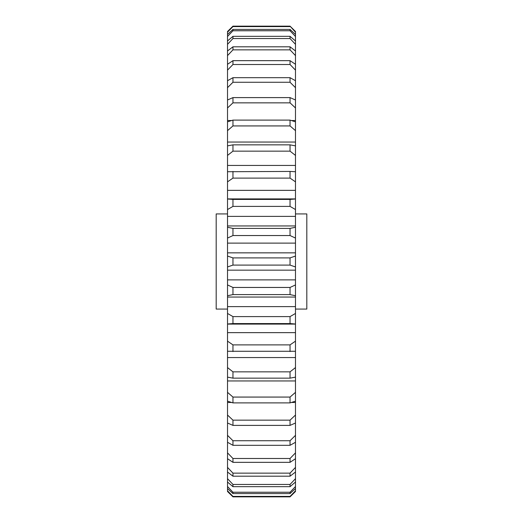<?xml version="1.0" encoding="UTF-8"?>
<svg xmlns="http://www.w3.org/2000/svg" width="523" height="523" viewBox="0 0 523 523"><rect width="100%" height="100%" fill="white"/><g stroke="black" fill="none" stroke-linecap="round" stroke-linejoin="round"><path stroke-width="0.78" d="M227.518 213.927L216.189 213.927L216.189 309.073L227.518 309.073M295.482 213.927L306.811 213.927L306.811 309.073L295.482 309.073M295.482 486.514L295.482 482.036L290.043 486.671L232.957 486.671L227.518 482.036L227.518 486.514L232.957 492.241L290.043 492.241L295.482 486.514L295.482 488.56L290.043 493.588L232.957 493.588L227.518 488.56L227.518 490.816L232.957 496.399L290.043 496.399L295.482 490.816L295.482 488.56M290.043 486.671L290.043 484.448L295.482 478.669L295.482 472.034L290.043 476.198L232.957 476.198L227.518 472.034L227.518 478.669L232.957 484.448L232.957 486.671M290.043 484.448L232.957 484.448M295.482 44.331L290.043 38.552L232.957 38.552L227.518 44.331L227.518 50.966L232.957 46.802L290.043 46.802L295.482 50.966L295.482 36.486L290.043 30.759L232.957 30.759L227.518 36.486L227.518 40.964L232.957 36.329L290.043 36.329L295.482 40.964M232.957 257.904L232.957 265.096L227.518 266.952L227.518 270.156L295.482 270.156L295.482 266.952L290.043 265.096L290.043 257.904L295.482 256.048L295.482 252.844L227.518 252.844L227.518 256.048L232.957 257.904L290.043 257.904M290.043 265.096L232.957 265.096M290.043 26.601L232.957 26.601L227.518 32.184L227.518 34.44L232.957 29.412L290.043 29.412L295.482 34.44L295.482 32.184L290.043 26.15L295.482 31.498L290.043 26.15L232.957 26.15L232.957 26.601M290.043 30.759L290.043 29.412M232.957 29.412L232.957 30.759M290.043 38.552L290.043 36.329M232.957 36.329L232.957 38.552M290.043 49.862L232.957 49.862L227.518 55.608L227.518 64.283L232.957 60.661L290.043 60.661L295.482 64.283L295.482 55.608L290.043 49.862L290.043 46.802M232.957 46.802L232.957 49.862M290.043 64.512L232.957 64.512L227.518 70.128L227.518 80.719L232.957 77.685L290.043 77.685L295.482 80.719L295.482 70.128L290.043 64.512L290.043 60.661M232.957 60.661L232.957 64.512M290.043 82.268L232.957 82.268L227.518 87.668L227.518 99.998L232.957 97.605L290.043 97.605L295.482 99.998L295.482 87.668L290.043 82.268L290.043 77.685M232.957 77.685L232.957 82.268M291.474 120.532L295.482 120.532L295.482 107.954L290.043 102.848L232.957 102.848L227.518 107.954L227.518 120.532L231.526 120.532M290.043 102.848L290.043 97.605M232.957 97.605L232.957 102.848M290.043 125.932L232.957 125.932L227.518 130.652L227.518 142.047L295.482 142.047L295.482 130.652L290.043 125.932L290.043 120.113L295.482 121.833L295.482 120.532M227.518 130.652L227.518 121.833L232.957 120.113L290.043 120.113M232.957 120.113L232.957 125.932M290.043 151.154L232.957 151.154L227.518 155.423L227.518 165.438L295.482 165.438L295.482 155.423L290.043 151.154L290.043 144.851L295.482 145.865L295.482 142.047M227.518 155.423L227.518 145.865L232.957 144.851L290.043 144.851M232.957 144.851L232.957 151.154M290.043 178.114L232.957 178.114L227.518 181.86L227.518 190.352L295.482 190.352L295.482 181.86L290.043 178.114L290.043 171.433L295.482 171.721L295.482 165.438M227.518 181.86L227.518 171.721L290.043 171.433M232.957 171.433L232.957 178.114M290.043 206.395L232.957 206.395L227.518 209.553L227.518 216.378L295.482 216.378L295.482 209.553L290.043 206.395L290.043 199.426L295.482 198.988L295.482 190.352M227.518 190.352L227.518 198.988L232.957 199.426L290.043 199.426M232.957 199.426L232.957 206.395M290.043 235.54L232.957 235.54L227.518 238.07L227.518 243.123L295.482 243.123L295.482 238.07L290.043 235.54L290.043 228.407L295.482 227.25L295.482 225.949L227.518 225.949L227.518 227.25L232.957 228.407L290.043 228.407M232.957 228.407L232.957 235.54M290.043 294.593L232.957 294.593L227.518 295.75L227.518 297.051L295.482 297.051L295.482 295.75L290.043 294.593L290.043 287.46L295.482 284.93L295.482 279.877L227.518 279.877L227.518 284.93L232.957 287.46L290.043 287.46M232.957 287.46L232.957 294.593M295.482 332.648L295.482 324.012L290.043 323.574L232.957 323.574L227.518 324.012L227.518 341.14L232.957 344.886L290.043 344.886L295.482 341.14L295.482 332.648L227.518 332.648M290.043 323.574L290.043 316.605L295.482 313.447L295.482 306.622L227.518 306.622L227.518 313.447L232.957 316.605L290.043 316.605M232.957 316.605L232.957 323.574M295.482 341.14L295.482 351.279L227.518 351.279L227.518 367.577L232.957 371.846L290.043 371.846L295.482 367.577L295.482 357.562L227.518 357.562M290.043 351.567L290.043 344.886M232.957 344.886L232.957 351.567M295.482 367.577L295.482 377.135L290.043 378.149L232.957 378.149L227.518 377.135L227.518 392.348L232.957 397.068L290.043 397.068L295.482 392.348L295.482 380.953L227.518 380.953M290.043 378.149L290.043 371.846M232.957 371.846L232.957 378.149M295.482 392.348L295.482 401.167L290.043 402.887L232.957 402.887L227.518 401.167L227.518 415.046L232.957 420.152L290.043 420.152L295.482 415.046L295.482 402.468L291.474 402.468M290.043 402.887L290.043 397.068M232.957 397.068L232.957 402.887M290.043 425.395L232.957 425.395L227.518 423.002L227.518 435.332L232.957 440.732L290.043 440.732L295.482 435.332L295.482 423.002L290.043 425.395L290.043 420.152M232.957 420.152L232.957 425.395M290.043 445.315L232.957 445.315L227.518 442.281L227.518 452.872L232.957 458.488L290.043 458.488L295.482 452.872L295.482 442.281L290.043 445.315L290.043 440.732M232.957 440.732L232.957 445.315M290.043 462.339L232.957 462.339L227.518 458.717L227.518 467.392L232.957 473.138L290.043 473.138L295.482 467.392L295.482 458.717L290.043 462.339L290.043 458.488M232.957 458.488L232.957 462.339M290.043 476.198L290.043 473.138M232.957 473.138L232.957 476.198M290.043 493.588L290.043 492.241M232.957 492.241L232.957 493.588M290.043 496.399L290.043 496.85L295.482 491.502L290.043 496.85L232.957 496.85L227.518 491.502L232.957 496.85L232.957 496.399M232.957 26.15L227.518 31.498L232.957 26.15M231.526 402.468L227.518 402.468M295.482 31.498L295.482 32.184M295.482 34.44L295.482 36.486M295.482 50.966L295.482 55.608M295.482 64.283L295.482 70.128M295.482 80.719L295.482 87.668M295.482 99.998L295.482 107.954M295.482 121.833L295.482 130.652M295.482 145.865L295.482 155.423M295.482 171.721L295.482 181.86M295.482 198.988L295.482 209.553M295.482 225.949L295.482 216.378M295.482 227.25L295.482 238.07M295.482 252.844L295.482 243.123M295.482 256.048L295.482 266.952M295.482 279.877L295.482 270.156M295.482 284.93L295.482 295.75M295.482 306.622L295.482 297.051M295.482 313.447L295.482 324.012M295.482 357.562L295.482 351.279M295.482 380.953L295.482 377.135M295.482 402.468L295.482 401.167M295.482 415.046L295.482 423.002M295.482 435.332L295.482 442.281M295.482 452.872L295.482 458.717M295.482 467.392L295.482 472.034M295.482 478.669L295.482 482.036M295.482 490.816L295.482 491.502M227.518 491.502L227.518 490.816M227.518 488.56L227.518 486.514M227.518 482.036L227.518 478.669M227.518 472.034L227.518 467.392M227.518 458.717L227.518 452.872M227.518 442.281L227.518 435.332M227.518 423.002L227.518 415.046M227.518 401.167L227.518 392.348M227.518 377.135L227.518 367.577M227.518 351.279L227.518 341.14M227.518 324.012L227.518 313.447M227.518 297.051L227.518 306.622M227.518 295.75L227.518 284.93M227.518 270.156L227.518 279.877M227.518 266.952L227.518 256.048M227.518 243.123L227.518 252.844M227.518 238.07L227.518 227.25M227.518 216.378L227.518 225.949M227.518 209.553L227.518 198.988M227.518 165.438L227.518 171.721M227.518 142.047L227.518 145.865M227.518 120.532L227.518 121.833M227.518 107.954L227.518 99.998M227.518 87.668L227.518 80.719M227.518 70.128L227.518 64.283M227.518 55.608L227.518 50.966M227.518 44.331L227.518 40.964M227.518 36.486L227.518 34.44M227.518 32.184L227.518 31.498M295.482 198.903L227.518 198.903M295.482 324.097L227.518 324.097"/></g></svg>
